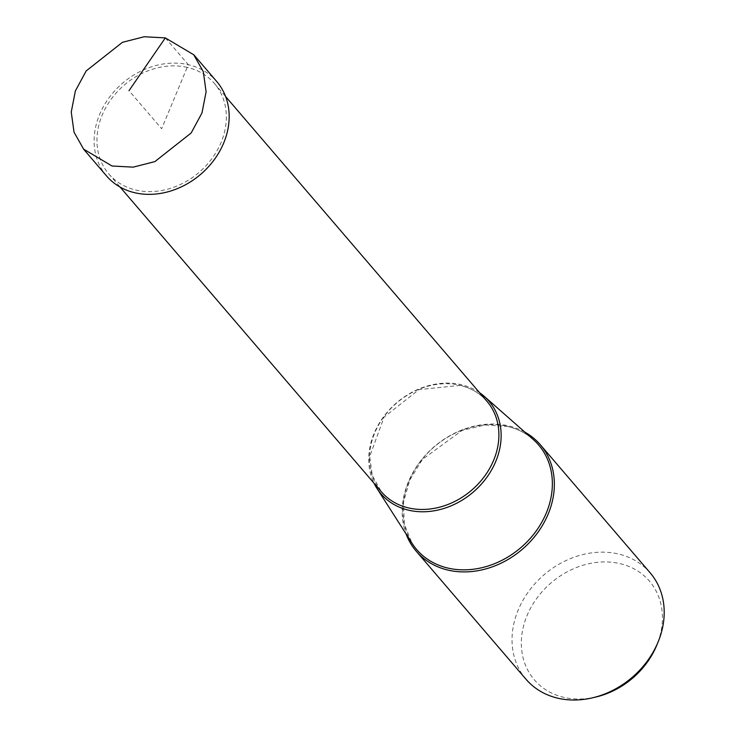 <?xml version="1.0" encoding="UTF-8"?>
<svg xmlns="http://www.w3.org/2000/svg" width="735" height="735" viewBox="0 0 735 735"><rect width="100%" height="100%" fill="white"/><g stroke="black" fill="none" stroke-linecap="round" stroke-linejoin="round"><path stroke-width="0.55" stroke-dasharray="3.67 2.76" d="M106.566 175.968A72.554 60.013 139.4 0 1 109.138 97.663A72.554 60.013 139.4 0 1 188.307 64.689A72.554 60.013 139.4 0 1 216.724 81.511M524.928 432.18A81.75 67.611 -40.6 0 0 508.308 425.813A81.75 67.611 -40.6 0 0 426.741 453.817A81.75 67.611 -40.6 0 0 406.124 534.051M526.058 679.305A81.75 67.611 139.4 0 1 528.952 591.069A81.75 67.611 139.4 0 1 618.163 553.924A81.75 67.611 139.4 0 1 650.181 572.868M596.204 696.945A75.806 62.695 139.4 0 1 564.039 697.396A75.806 62.695 139.4 0 1 527.068 615.562A75.806 62.695 139.4 0 1 619.743 563.561A75.806 62.695 139.4 0 1 656.915 644.88M479.578 392.701A71.139 58.837 -40.6 0 0 461.075 384.644A71.139 58.837 -40.6 0 0 388.181 411.095A71.139 58.837 -40.6 0 0 374.032 483.217M187.195 67.372A69.522 57.495 -40.6 0 0 111.334 98.968A69.522 57.495 -40.6 0 0 108.872 173.993A69.522 57.495 -40.6 0 0 136.104 190.108A69.522 57.495 -40.6 0 0 211.965 158.512A69.522 57.495 -40.6 0 0 214.427 83.487A69.522 57.495 -40.6 0 0 187.195 67.372M165.338 37.898L188.307 64.689L161.645 128.735L129.011 90.681M507.122 426.309A80.326 66.435 139.4 0 1 533.169 439.438C525.92 433.09 517.321 428.762 507.361 426.438L485.082 424.995L462.049 430.444L422.46 459.375L409.726 480.084L403.478 502.391L404.296 524.156L412.041 543.303A80.326 66.435 139.4 0 1 422.303 459.154A80.326 66.435 139.4 0 1 507.122 426.309M381.419 491.834A69.522 57.495 139.4 0 1 383.881 416.809A69.522 57.495 139.4 0 1 459.742 385.213A69.522 57.495 139.4 0 1 486.974 401.328C480.019 393.317 471.043 388.006 460.036 385.406L418.996 389.614L384.093 417.094L369.677 456.582L372.351 475.747L381.419 491.834M108.872 173.993L120.053 187.03M214.427 83.487L225.608 96.524"/><path stroke-width="1.1" d="M112.014 166L133.173 167.148L154.892 161.599L191.146 132.998L201.969 112.997L206.103 91.829L203.319 71.69L193.718 54.758L165.338 37.898L144.189 36.75L122.46 42.299L86.206 70.9L75.383 90.901L71.249 112.069L74.033 132.208L83.634 149.141L112.014 166M193.755 54.721L216.724 81.511A72.554 60.013 139.4 0 1 214.161 159.817A72.554 60.013 139.4 0 1 134.992 192.79A72.554 60.013 139.4 0 1 106.566 175.968L83.597 149.177M406.124 534.051A81.75 67.611 -40.6 0 0 416.212 551.195A81.75 67.611 -40.6 0 0 448.231 570.149A81.75 67.611 -40.6 0 0 537.432 532.994A81.75 67.611 -40.6 0 0 540.335 444.767A81.75 67.611 -40.6 0 0 524.928 432.18M540.335 444.767L650.181 572.868A81.75 67.611 139.4 0 1 658.248 641.618A81.75 67.611 139.4 0 1 592.778 697.763A81.75 67.611 139.4 0 1 558.086 698.25A81.75 67.611 139.4 0 1 526.058 679.305L416.212 551.195M658.248 641.618L656.915 644.88A75.806 62.695 139.4 0 1 596.204 696.945L592.778 697.763M374.032 483.217A71.139 58.837 -40.6 0 0 376.853 488.27A71.139 58.837 -40.6 0 0 408.789 510.237A71.139 58.837 -40.6 0 0 488.747 474.571A71.139 58.837 -40.6 0 0 484.144 396.266A71.139 58.837 -40.6 0 0 479.578 392.701M129.011 90.681L165.338 37.898M484.144 396.266L533.169 439.438A80.326 66.435 139.4 0 1 538.369 527.84A80.326 66.435 139.4 0 1 448.093 568.118A80.326 66.435 139.4 0 1 412.041 543.303L376.853 488.27M225.608 96.524L486.974 401.328A69.522 57.495 139.4 0 1 484.512 476.353A69.522 57.495 139.4 0 1 408.651 507.949A69.522 57.495 139.4 0 1 381.419 491.834L120.053 187.03"/></g></svg>
